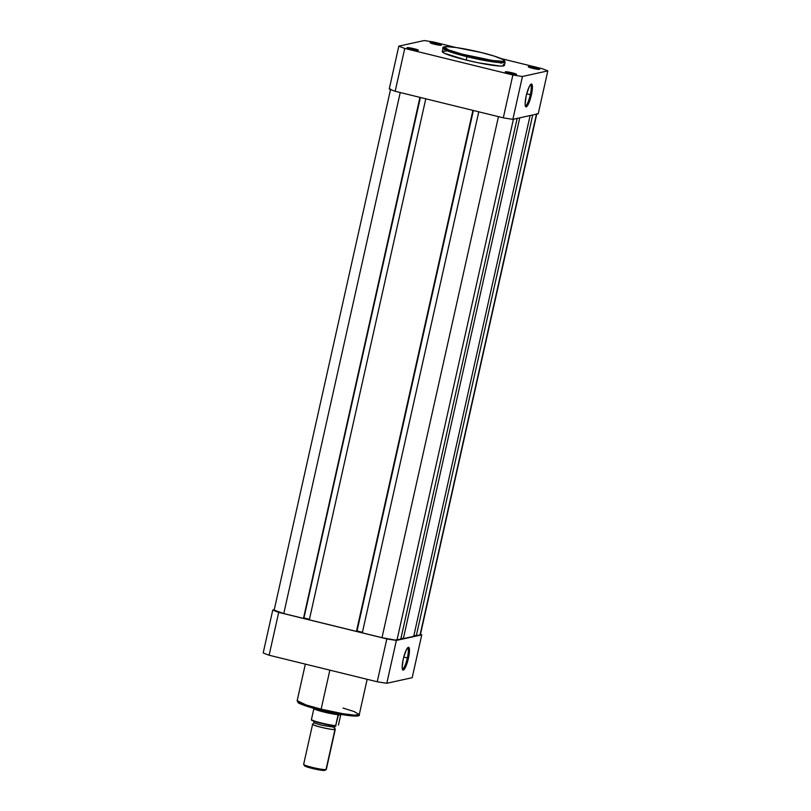 <?xml version="1.0" encoding="UTF-8"?>
<svg xmlns="http://www.w3.org/2000/svg" width="811" height="811" viewBox="0 0 811 811"><rect width="100%" height="100%" fill="white"/><g stroke="black" fill="none" stroke-linecap="round" stroke-linejoin="round"><path stroke-width="1.22" d="M536.335 69.097L534.844 68.702L535.25 67.759A5.809 0.578 -167.4 0 1 539.589 69.361A5.809 0.578 -167.4 0 1 532.665 68.327L539.619 69.31L530.972 66.877L528.366 66.897L532.665 68.327A5.809 0.578 -167.4 0 1 528.306 66.837A5.809 0.578 -167.4 0 1 535.25 67.759L534.844 68.702L536.335 69.097M438.112 44.98L436.612 44.585L437.028 43.642A5.809 0.578 -167.4 0 1 441.356 45.234A5.809 0.578 -167.4 0 1 434.432 44.21L441.397 45.193L432.739 42.76L430.134 42.78L434.432 44.21A5.809 0.578 -167.4 0 1 430.073 42.719A5.809 0.578 -167.4 0 1 437.028 43.642L436.612 44.585L438.112 44.98M415.06 50.049L413.559 49.653L413.975 48.711A5.809 0.578 -167.4 0 1 418.304 50.312A5.809 0.578 -167.4 0 1 411.38 49.278L418.344 50.262L409.687 47.829L407.081 47.849L411.38 49.278A5.809 0.578 -167.4 0 1 407.031 47.788A5.809 0.578 -167.4 0 1 413.975 48.711L413.559 49.653L415.06 50.049M513.282 74.176L511.792 73.771L512.197 72.828A5.809 0.578 -167.4 0 1 516.536 74.43A5.809 0.578 -167.4 0 1 509.612 73.395L516.566 74.389L507.037 71.824L505.598 72.149L509.612 73.395A5.809 0.578 -167.4 0 1 505.253 71.905A5.809 0.578 -167.4 0 1 512.197 72.828L511.792 73.771L513.282 74.176M530.313 94.715A10.817 2.23 103.8 0 0 530.445 84.739A10.817 2.23 -76.2 0 1 530.475 84.739A10.817 2.23 -76.2 0 1 530.313 94.715L526.704 93.833L529.441 86.301L531.327 84.06L532.361 85.662L532.371 88.642L531.398 94.887L530.313 94.715A10.817 2.23 -76.2 0 1 525.315 105.754A10.817 2.23 -76.2 0 1 525.285 105.744A10.817 2.23 103.8 0 0 530.313 94.715L531.398 94.887L529.542 101.324L526.227 106.87L525.427 106.231L525.122 103.94L526.157 96.043A11.749 2.423 -76.2 0 1 531.023 84.192A11.749 2.423 -76.2 0 1 531.398 94.887A11.749 2.423 -76.2 0 1 525.548 106.494A11.749 2.423 -76.2 0 1 526.157 96.043L526.704 93.802L530.313 94.715M467.491 55.513C458.691 53.475 440.525 48.062 445.188 46.856C450.642 45.832 472.914 50.353 481.166 52.502L494.092 56.05L503.246 59.608L504.239 60.734L502.658 61.271L492.51 60.49L461.935 54.084L448.888 50.008L444.418 47.281L447.084 46.693L456.137 47.525L481.166 52.502C489.966 54.53 508.132 59.953 503.459 61.16C498.005 62.173 475.733 57.662 467.491 55.513L466.974 56.699L467.491 55.513M481.207 52.512L481.187 52.502C459.442 47.281 440.839 44.828 443.019 48.194L451.96 52.502L466.974 56.699A31.822 3.143 -167.4 0 1 443.019 48.194L442.259 51.58A31.822 3.143 12.6 0 0 466.224 60.075L466.974 56.699L466.224 60.075L478.338 62.802L500.194 66.076L504.107 65.752L503.337 64.333M389.239 88.987A86.402 8.526 12.6 0 0 395.17 91.288L503.296 117.838A86.402 8.526 12.6 0 0 512.856 119.349L538.23 113.763L547.81 70.902L522.436 76.487A86.402 8.526 -167.4 0 1 512.876 74.987L404.75 48.437A86.402 8.526 -167.4 0 1 398.819 46.136L424.194 40.55A86.402 8.526 -167.4 0 1 433.763 42.05L455.802 47.464L433.763 42.05A86.402 8.526 -167.4 0 0 424.194 40.55L398.819 46.136L389.239 88.987L398.819 46.136A86.402 8.526 -167.4 0 0 404.75 48.437L395.17 91.288L503.296 117.838L512.876 74.987L404.75 48.437L395.17 91.288A86.402 8.526 12.6 0 1 389.239 88.987M501.482 58.676L541.88 68.6A86.402 8.526 -167.4 0 1 547.81 70.902L522.436 76.487L512.856 119.349L538.23 113.763L547.81 70.902A86.402 8.526 -167.4 0 0 541.88 68.6L501.482 58.676M501.198 63.268L499.718 62.66M446.435 50.961L442.269 51.539L444.225 53.212L466.224 60.075A31.822 3.143 12.6 0 0 504.371 65.458L505.131 62.072A31.822 3.143 -167.4 0 1 466.974 56.699L488.921 61.241L500.225 62.66L505.131 62.072L504.158 60.115C504.685 59.791 496.251 56.131 481.187 52.502M433.125 43.865L436.612 44.585L433.125 43.865M531.357 67.982L534.844 68.702L531.357 67.982M508.304 73.061L511.792 73.771L508.304 73.061M410.072 48.934L413.559 49.653L410.072 48.934M512.876 74.987L503.296 117.838A86.402 8.526 12.6 0 0 512.856 119.349L522.436 76.487A86.402 8.526 -167.4 0 1 512.876 74.987M283.769 613.562L400.239 92.535L283.769 613.562L303.476 618.398L283.769 613.562A12.773 1.257 12.6 0 1 274.159 610.146L283.769 613.562M419.936 97.371L303.476 618.398L419.936 97.371M420.291 97.462L303.476 618.398L420.291 97.462M420.392 97.482L303.932 617.982L420.392 97.482M309.447 619.28L304.054 617.962L309.447 619.28M309.326 619.827L425.785 98.81L309.326 619.827L356.455 631.404L309.326 619.827M472.914 110.377L356.455 631.404L472.914 110.377M473.259 110.468L356.455 631.404L473.259 110.468M473.371 110.499L356.911 630.988L362.426 632.286L357.033 630.968L473.371 110.499M362.304 632.844L478.764 111.817L362.304 632.844L382.001 637.679L362.304 632.844M498.461 116.652L382.001 637.679A12.773 1.257 12.6 0 0 396.995 640.031L513.404 119.227L396.995 640.031L400.746 639.21L517.165 118.396L400.746 639.21L394.977 640.041L382.001 637.679L498.461 116.652M519.75 117.828L403.341 638.632L400.979 638.156L403.341 638.632L413.701 636.351L530.11 115.547L413.701 636.351L403.341 638.632L519.75 117.828M536.841 113.692L420.372 634.77L416.286 635.783L532.705 114.98L416.286 635.783L413.934 635.307L416.286 635.783L420.047 634.962L536.456 114.148L420.047 634.962A12.773 1.257 12.6 0 0 420.372 634.77L420.21 634.496M402.337 669.004A10.817 2.23 103.8 0 0 407.365 657.974L408.45 658.147A11.749 2.423 -76.2 0 1 402.601 669.754A11.749 2.423 -76.2 0 1 403.209 659.292L403.766 657.062L407.365 657.974A10.817 2.23 -76.2 0 1 402.368 669.004A10.817 2.23 -76.2 0 1 402.337 669.004M298.235 701.809L299.776 703.532L305.919 705.955L321.095 710.233L321.136 709.169L306.122 704.972L297.171 700.663A31.822 3.143 12.6 0 0 321.136 709.169L329.854 670.139L321.136 709.169A31.822 3.143 12.6 0 0 359.283 714.552L354.377 715.13L343.073 713.721L321.136 709.169L321.115 710.243C306.051 706.614 297.617 702.955 298.144 702.62L297.171 700.663L305.341 664.128M263.19 652.926A86.402 8.526 12.6 0 0 269.12 655.227L377.237 681.777A86.402 8.526 12.6 0 0 386.806 683.278L412.181 677.702L421.761 634.841L396.386 640.426A86.402 8.526 -167.4 0 1 386.817 638.916L278.7 612.376A86.402 8.526 -167.4 0 1 272.77 610.065L274.24 609.74L272.77 610.065L263.19 652.926L272.77 610.065A86.402 8.526 -167.4 0 0 278.7 612.376L269.12 655.227L377.237 681.777L386.817 638.916L278.7 612.376L269.12 655.227A86.402 8.526 12.6 0 1 263.19 652.926M420.473 634.314A86.402 8.526 -167.4 0 1 421.761 634.841L396.386 640.426L386.806 683.278L412.181 677.702L421.761 634.841A86.402 8.526 -167.4 0 0 420.473 634.314M408.45 658.147L405.885 666.378L403.28 670.129L402.479 669.48L402.175 667.189L403.209 659.292A11.749 2.423 -76.2 0 1 408.075 647.442A11.749 2.423 -76.2 0 1 408.45 658.147L403.756 657.082L406.493 649.55L408.379 647.31L409.19 647.959L409.494 650.24L408.45 658.147M302.533 704.739L304.206 705.357M306.102 706.016L308.21 706.695M310.512 707.385L318.317 709.534M324.025 710.933L348.406 715.525M350.453 715.758L355.218 716.052M356.303 716.001L357.844 715.15L354.194 716.032L343.286 714.785L321.136 710.243M343.002 708.054L354.052 711.531L359.283 714.552L367.16 679.304M407.497 647.989A10.817 2.23 -76.2 0 1 407.527 647.999A10.817 2.23 -76.2 0 1 407.365 657.974A10.817 2.23 103.8 0 0 407.497 647.989M386.817 638.916L377.237 681.777A86.402 8.526 12.6 0 0 386.806 683.278L396.386 640.426A86.402 8.526 -167.4 0 1 386.817 638.916M312.61 724.253L303.649 764.317A11.618 1.146 12.6 0 0 313.563 767.703A11.618 1.146 12.6 0 0 326.022 769.558A11.618 1.146 12.6 0 0 326.316 769.386L335.278 729.312A11.618 1.146 -167.4 0 1 334.984 729.495C334.385 729.92 329.844 729.201 321.349 727.355C313.867 725.277 311.049 724.193 312.904 724.071A11.618 1.146 -167.4 0 0 312.61 724.253A11.618 1.146 -167.4 0 0 322.514 727.629A11.618 1.146 -167.4 0 0 334.984 729.495A2.362 2.301 77.6 0 1 334.314 727.244A2.362 2.301 -102.4 0 0 334.984 729.495L326.022 769.558L335.156 729.089L334.314 727.244L335.957 725.521M314.455 722.368C312.782 722.469 315.317 723.463 322.048 725.318L334.314 727.244L322.048 725.318C315.317 723.463 312.782 722.469 314.455 722.368L312.813 724.101M303.679 764.438L304.541 765.777A10.482 1.034 12.6 0 0 313.958 768.838A10.482 1.034 12.6 0 0 324.704 770.399L326.022 769.558A11.618 1.146 -167.4 0 1 314.121 767.835A11.618 1.146 -167.4 0 1 303.679 764.438A11.618 1.146 -167.4 0 1 303.953 764.144M334.314 727.244A2.362 2.301 77.6 0 1 335.044 726.007A2.362 2.301 -102.4 0 0 334.314 727.244M319.473 709.838A14.517 1.429 12.6 0 0 335.207 713.345A14.517 1.429 -167.4 0 1 319.473 709.838M335.825 726.068L335.754 726.068C329.57 725.612 313.979 722.013 311.434 720.087L318.054 722.54M319.848 723.027L323.731 723.98M325.728 724.426L334.558 725.946M313.451 707.527L313.715 708.642A14.223 1.399 12.6 0 0 324.207 712.109A14.223 1.399 12.6 0 0 338.511 714.734L335.673 725.673A14.223 1.399 -167.4 0 1 321.754 723.077A14.223 1.399 -167.4 0 1 311.394 719.712L313.735 709.219L311.394 719.712A14.223 1.399 12.6 0 0 321.754 723.077A14.223 1.399 12.6 0 0 335.673 725.673L338.015 715.18L340.802 714.572L338.461 725.054L340.802 714.572L338.511 714.734A14.223 1.399 -167.4 0 1 324.207 712.109A14.223 1.399 -167.4 0 1 313.715 708.642L313.502 708.003M304.774 765.503L306.041 766.588L312.407 768.463L324.968 770.247M326.235 769.487A11.618 1.146 -167.4 0 1 326.022 769.558L324.704 770.399A10.482 1.034 12.6 0 0 324.897 770.328L326.235 769.487M311.546 720.107A13.767 1.358 12.6 0 0 332.824 725.723M390.628 89.068L274.159 610.146M321.115 710.243C342.86 715.464 361.463 717.917 359.283 714.552M313.614 720.523L314.181 722.53"/></g></svg>
